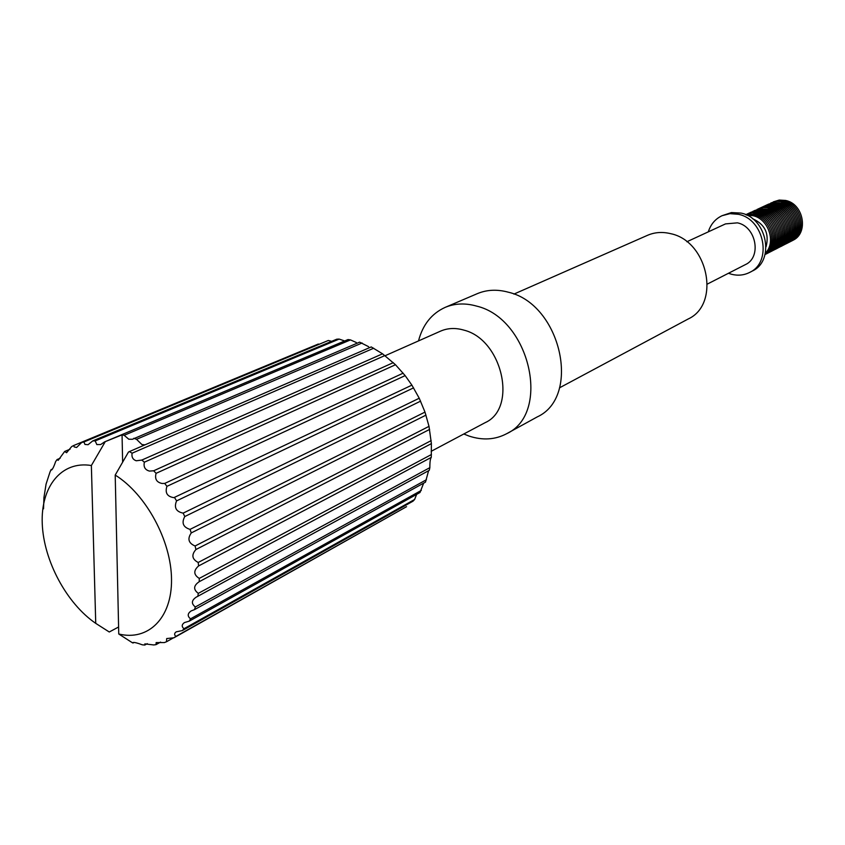 <?xml version="1.0" encoding="UTF-8"?>
<svg xmlns="http://www.w3.org/2000/svg" width="845" height="845" viewBox="0 0 845 845"><rect width="100%" height="100%" fill="white"/><g stroke="black" fill="none" stroke-linecap="round" stroke-linejoin="round"><path stroke-width="1.27" d="M752.42 218.633C764.862 224.147 769.425 233.516 766.088 246.719M708.3 231.847C710.729 224.295 715.303 218.918 722.031 215.707L731.421 212.57L740.991 213.088C767.07 217.925 775.203 260.809 752.23 271.076L749.642 272.428C744.022 275.259 738.023 275.882 731.633 274.298L728.464 273.273M722.031 215.707L729.953 213.648L738.35 214.292C764.482 219.151 772.647 262.151 749.642 272.428M686.869 241.754L725.506 223.904L737.4 222.848C756.18 226.397 761.968 257.334 745.332 264.643L707.434 284.026M513.897 294.102L647.502 235.322C654.674 232.227 662.332 231.667 670.476 233.632C708.121 241.015 720.859 304.137 688.2 318.977L559.496 387.834M418.507 340.915C422.743 324.733 431.615 313.558 445.135 307.39L477.277 293.669C486.878 289.645 497.251 289.17 508.394 292.222C560.932 304.147 581.624 396.664 537.251 416.902L506.609 433.728C495.17 439.749 482.696 440.541 469.176 436.104L463.799 433.992M445.135 307.39C454.821 303.334 465.31 302.901 476.612 306.101C529.91 318.586 551.426 413.363 506.609 433.728M385.098 355.734L440.604 331.113C447.755 328.018 455.529 327.68 463.916 330.131C502.416 339.553 517.774 408.251 485.146 422.658L431.161 451.325M124.173 435.291L350.495 339.912L348.034 339.553L104.579 441.903L122.06 434.848L124.173 435.291L128.757 439.22L132.422 439.273L359.621 342.14L368.621 346.682M371.23 346.925L382.553 353.812L395.492 364.744L405.146 375.613L411.895 385.14L419.236 398.227L424.993 412.096L429.007 426.355L431.394 443.625L431.267 457.388C430.306 458.592 429.83 462.014 429.851 467.655L429.271 470.338L196.209 597.151C191.456 600.394 191.171 603.657 195.353 606.963L194.477 609.646L191.192 610.914C187.474 613.491 187.252 616.142 190.526 618.846L189.259 621.138L184.463 622.564C181.664 624.529 181.506 626.589 183.967 628.743L182.351 630.581L176.225 631.838C174.228 633.243 174.112 634.775 175.866 636.433L173.964 637.774L166.697 638.556L166.476 641.767L164.321 642.591L156.156 642.591L156.019 644.65L153.684 644.946L144.854 643.89L144.791 645.052L142.319 644.819C137.545 643.034 134.471 642.253 133.077 642.496L132.58 642.876L118.754 633.993C148.15 641.281 171.958 618.213 171.524 579.522C171.355 540.98 146.111 494.262 115.205 475.07L128.472 452.054L129.433 451.568L371.23 346.925M428.584 470.718L425.479 482.136L194.477 609.646M423.651 483.15L419.997 492.498L189.259 621.138M416.627 494.388L414.62 499.479L413.004 501.18L182.351 630.581M175.866 636.433L406.561 506.683L173.964 637.774M133.869 438.249L136.531 439.326L141.928 444.554L144.981 444.84M382.553 353.812L141.791 460.071L136.235 460.778C132.845 459.585 131.461 457.05 132.095 453.195L129.433 451.568M393.305 362.632L153.653 470.781L149.459 471.087C145.044 469.883 143.354 466.915 144.368 462.183L141.791 460.071M403.171 373.163L164.701 483.424L162.124 483.488C156.6 482.347 154.582 478.957 156.093 473.327L153.653 470.781M411.895 385.14L173.869 497.652C167.183 496.606 164.87 492.836 166.93 486.34L164.701 483.424M70.072 449.191L64.674 451.441L66.575 452.73L71.656 446.582L73.695 445.505L74.191 446.931L76.61 447.47L81.669 442.505L328.335 340.472L83.951 441.956L84.944 444.438L88.07 444.702L92.728 440.921L336.785 339.194L339.141 339.088L95.2 440.91L96.826 444.576L100.703 444.544L104.579 441.903M746.917 215.211L752.842 215.676C768.496 218.686 776.397 242.409 765.369 253.151M746.188 214.873L754.247 215.021C770.872 218.158 778.139 244.184 765.19 253.933M745.797 214.704L755.652 214.366C773.154 217.63 779.713 245.684 765.084 254.345M745.66 214.641L757.046 213.722C775.372 217.112 781.15 247.004 765.052 254.503M746.029 214.482L752.018 212.665L758.44 213.067C777.527 216.584 782.481 248.176 765.063 254.451M747.434 213.838L753.413 212.021L759.835 212.422C778.699 215.887 783.854 247.004 766.785 253.595M748.828 213.183L754.807 211.377L761.218 211.768C780.062 215.232 785.206 246.307 768.158 252.898M750.223 212.539L756.19 210.732L762.602 211.123C781.435 214.577 786.558 245.61 769.52 252.201M750.941 212.264L757.194 210.141L763.975 210.479C782.787 213.933 787.91 244.913 770.883 251.504M753.001 211.261L758.958 209.444L765.348 209.845C784.149 213.278 789.251 244.226 772.245 250.807M754.384 210.616L760.342 208.81L766.721 209.201C785.501 212.634 790.593 243.529 773.597 250.109M768.084 208.567C787.244 212.053 791.892 243.793 774.252 249.719M757.141 209.349L763.077 207.543L769.446 207.933C788.184 211.345 793.265 242.156 776.301 248.726M758.514 208.715L764.45 206.909L770.809 207.3C789.526 210.701 794.596 241.469 777.643 248.039M759.877 208.081L765.813 206.275L772.161 206.666C790.867 210.056 795.927 240.793 778.984 247.353M761.239 207.447L767.165 205.652L773.513 206.032C792.599 209.486 797.205 241.036 779.629 246.972M762.602 206.824L768.517 205.018L774.865 205.409C793.529 208.778 798.567 239.431 781.657 245.99M765.306 205.567L771.221 203.772L777.548 204.152C796.18 207.511 801.187 238.079 784.318 244.627M766.658 204.944L772.562 203.149L778.889 203.529C797.891 206.94 802.454 238.322 784.952 244.247M767.999 204.321L773.904 202.536L780.22 202.906C799.201 206.317 803.764 237.646 786.272 243.571M781.551 202.282C800.511 205.684 805.063 236.97 787.593 242.906M770.682 203.085L776.576 201.3L782.871 201.67C801.82 205.06 806.362 236.304 788.913 242.23M771.369 202.821L777.527 200.73L784.202 201.047C803.12 204.437 807.651 235.639 790.223 241.564M773.344 201.849L779.227 200.064L785.523 200.434C804.039 203.74 808.982 234.065 792.198 240.603M763.954 206.191L769.869 204.395L776.206 204.775C794.86 208.145 799.877 238.755 782.988 245.314M105.065 441.998L91.366 465.521C61.421 460.546 40.644 486.688 42.25 523.699C43.676 560.679 66.565 603.414 95.738 623.356L109.269 631.997L118.596 626.99M91.366 465.521L95.738 623.356M118.754 633.993L115.205 475.07M95.2 440.91L92.728 440.921M83.951 441.956L81.669 442.505M64.674 451.441L58.178 460.324L57.08 459.553L55.654 461.55C54.08 466.239 52.717 469.059 51.587 470.01L51.07 469.64L50.003 472.017L46.074 484.111L43.94 497.536L43.528 508.817M122.06 434.848L122.631 462.173M197.836 596.401L198.3 593.37C193.156 589.504 193.463 585.606 199.23 581.698L199.262 578.413C193.558 574.769 193.336 570.607 198.596 565.939L198.195 562.474C192.005 559.189 191.245 554.88 195.924 549.535L195.089 545.986C188.498 543.198 187.22 538.835 191.276 532.91L190.03 529.382C183.133 527.206 181.379 522.928 184.77 516.548L183.154 513.126C176.056 511.669 173.869 507.581 176.573 500.884L174.63 497.663M339.141 339.088L344.031 340.736M328.335 340.472L331.631 341.317M318.343 344.021L73.695 445.505M60.153 458.265L57.08 459.553M52.464 469.049L51.07 469.64M134.123 642.422L133.066 643.003M147.294 643.658L144.791 645.052M160.582 642.094L156.019 644.65M173.616 637.753L166.476 641.767M414.62 499.479L183.967 628.743M421.306 490.417L190.526 618.846M426.429 479.728L195.353 606.963M429.851 467.655L198.3 593.37M431.267 457.388L199.23 581.698M431.457 454.504L199.262 578.413M431.394 443.625L198.596 565.939M431.172 440.615L198.195 562.474M429.619 429.408L195.924 549.535M429.007 426.355L195.089 545.986M425.996 415.117L191.276 532.91M424.993 412.096L190.03 529.382M420.609 401.143L184.77 516.548M419.236 398.227L183.154 513.126M413.585 387.855L176.573 500.884M405.146 375.613L166.93 486.34M395.492 364.744L156.093 473.327M384.908 355.544L144.368 462.183M373.68 348.224L132.095 453.195M362.104 342.986L136.531 439.326M350.495 339.912L356.315 342.51"/></g></svg>
